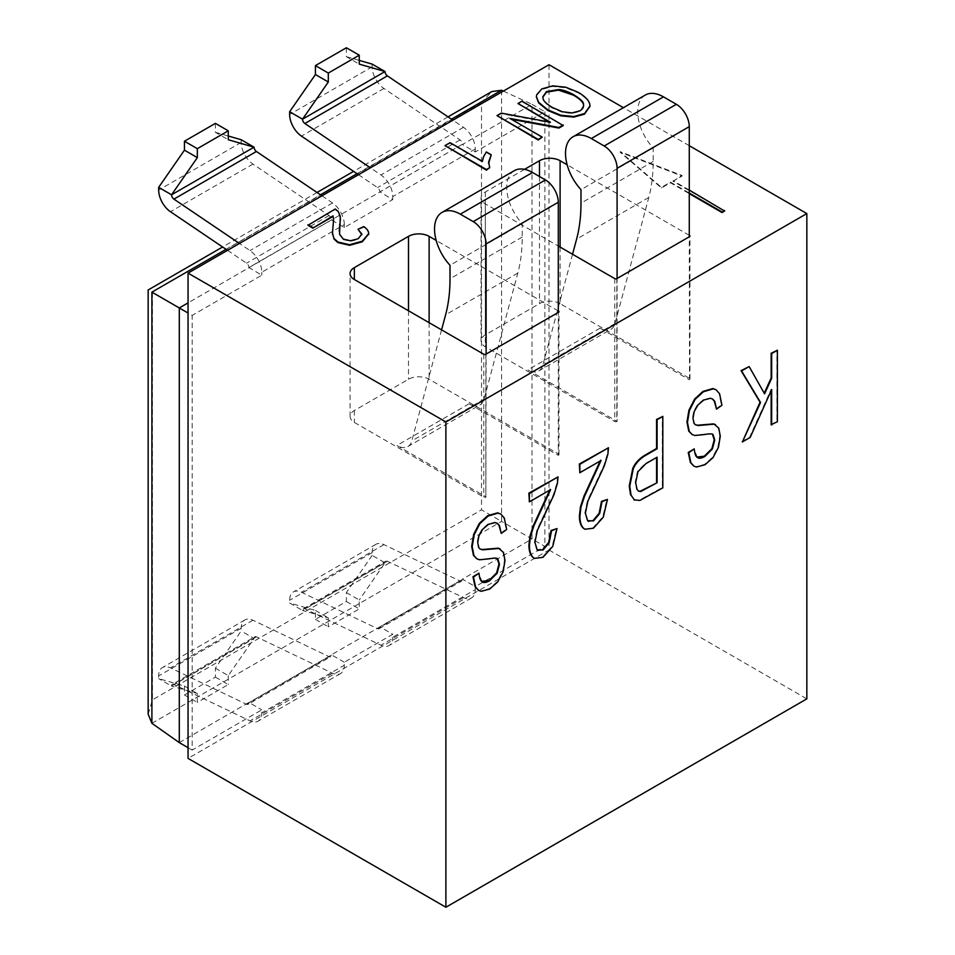 <?xml version="1.0" encoding="UTF-8"?>
<svg xmlns="http://www.w3.org/2000/svg" width="955" height="955" viewBox="0 0 955 955"><rect width="100%" height="100%" fill="white"/><g stroke="black" fill="none" stroke-linecap="round" stroke-linejoin="round"><path stroke-width="0.72" stroke-dasharray="4.78 3.58" d="M151.905 723.305L501.578 521.418L531.995 538.978L462.387 579.172L475.28 586.621L475.28 589.593L392.768 637.224L392.768 634.251L344.301 662.233L344.301 665.205L261.789 712.848L261.789 709.863L192.182 750.057L192.182 315.389L188.051 313.013M503.369 91.071L531.995 104.322L462.387 144.503L475.28 151.952L544.887 111.759L531.995 104.322L531.995 538.978L544.887 546.427L475.28 586.621M501.578 90.259L501.578 521.418L481.511 509.827L481.511 102.448L491.825 91.561M151.905 292.135L481.511 102.448M148.156 714.197L152.43 699.824L481.511 509.827M372.14 64.104L372.14 66.838A18.229 10.529 -120 0 0 383.934 88.469L460.024 139.931A3.641 2.101 60 0 1 462.387 144.265L188.051 302.89M358.507 174.705L377.523 187.574A3.641 2.101 60 0 1 379.875 191.895L392.768 199.583L344.301 227.565L331.409 219.877L248.909 267.519L261.789 275.207L192.182 315.389M475.28 151.952L475.28 148.968A18.229 10.529 -120 0 0 463.485 127.337L452.933 120.199M549.018 64.725L549.018 549.996L188.051 758.389M544.887 111.759L544.887 546.427M475.28 148.968L392.768 196.611A18.229 10.529 -120 0 0 380.985 174.968L370.421 167.829M392.768 199.583L392.768 196.611M344.301 227.565L344.301 224.592L261.789 272.223A18.229 10.529 -120 0 0 250.007 250.592L239.442 243.441M261.789 275.207L261.789 272.223M344.301 662.233L331.409 654.796L462.387 579.41A3.641 2.101 60 0 1 461.635 581.082A3.641 2.101 60 0 1 460.024 581.022L383.934 544.625A18.229 10.529 -120 0 0 375.924 544.302A18.229 10.529 -120 0 0 372.14 552.647L372.14 555.38L385.032 562.817A3.641 2.101 60 0 1 385.796 561.146A3.641 2.101 60 0 1 387.396 561.218L463.485 597.615A18.229 10.529 -120 0 0 471.495 597.937A18.229 10.529 -120 0 0 475.28 589.593M549.018 549.996L806.844 698.857M689.271 145.697L623.412 107.676M524.558 169.345L485.331 191.991A14.588 8.416 0 0 0 481.057 197.948A14.588 8.416 0 0 0 485.331 203.904L558.293 246.032M689.271 235.312L567.151 164.797M558.293 310.924L436.172 240.421M724.594 211.043L673.036 181.271L682.049 176.066L620.177 152.251L661.433 187.968L670.458 182.763L689.271 193.626M589.963 106.28L589.677 104.441C588.614 100.561 584.675 96.658 577.835 92.719L565.718 87.812L552.67 86.463L541.855 89.472L536.674 95.393L536.412 96.933M563.247 125.571L521.991 101.755L517.968 104.083M542.249 137.699L511.379 119.28M548.862 121.918L550.378 122.801L501.28 113.717L496.97 116.2M491.252 155.379L486.358 152.549L483.636 157.133L482.335 161.92L450.056 143.286L444.994 146.211M489.676 168.247L488.602 163.484M340.446 218.886L338.177 211.95L335.217 209.587L307.952 225.332M361.85 234.357L358.209 239.299L350.521 241.34L343.287 239.657L339.55 234.775L339.204 231.146M368.606 234.608C368.905 232.089 367.293 229.606 363.748 227.171L358.006 229.869M333.665 218.934L332.376 232.375M771.151 424.724L776.881 421.406L776.881 349.96M741.868 441.628L749.639 437.139L771.151 389.282L771.151 390.738M764.215 393.185L748.636 366.266M716.011 408.836L721.419 404.932L719.055 393.436L715.784 389.592M695.288 424.677L693.664 423.244L692.471 418.099L693.712 411.235L697.437 404.705L703.226 399.751L709.875 397.996L712.311 398.88M693.688 466.016L696.04 466.72L704.527 464.405L712.466 457.373L717.909 447.071L719.772 435.91L718.255 427.864L715.546 424.736M697.448 457.505L693.736 448.599M691.945 434.394L694.345 435.194L703.93 434.239C708.598 433.307 711.475 433.343 712.561 434.358M634.025 499.835L639.373 500.134L662.304 487.563L662.304 416.117M588.316 521.239L587.134 520.38L584.854 512.931L587.337 500.921L603.858 465.455L607.368 453.935L607.965 447.489M584.615 529.094L592.9 527.924L602.736 516.942L606.962 499.143M579.339 472.45L600.349 460.907M537.856 550.378L536.674 549.519L534.394 542.058L536.877 530.049L553.387 494.583L556.896 483.075L557.493 476.617M534.155 558.221L542.428 557.063L552.277 546.081L556.49 528.282M528.867 501.578L549.877 490.046M500.742 533.129L506.15 529.225L503.786 517.717L500.504 513.886M480.007 548.97L478.383 547.537L477.19 542.38L478.431 535.528L482.156 528.998L487.945 524.032L494.595 522.289L497.042 523.173M478.419 590.297L480.771 591.002L489.247 588.698L497.197 581.655L502.628 571.365L504.491 560.203L502.987 552.157L500.277 549.03M482.18 581.798L478.467 572.893M476.676 558.687L479.064 559.487L488.662 558.52C493.317 557.589 496.194 557.625 497.292 558.651M638.406 491.025L636.531 489.139L635.147 482.287L637.486 471.328L645.365 463.366L657.088 457.194M689.534 379.553A1.456 0.848 0 0 0 689.964 378.956A1.456 0.848 0 0 0 689.534 378.359L689.271 236.792M572.546 254.257L542.81 365.252A21.881 12.63 60 0 1 538.799 370.958A21.881 12.63 60 0 1 527.864 369.872L617.085 421.382L617.085 278.478M617.085 421.382L616.823 421.525A1.456 0.848 0 0 1 614.757 421.525L485.331 346.808A14.588 8.416 0 0 1 481.057 340.851L481.057 197.948M645.258 95.07A36.457 21.046 -120 0 0 653.172 147.977L653.172 161.491A182.31 105.253 60 0 1 648.779 197.482L614.996 323.578A21.881 12.63 60 0 1 610.997 329.272A21.881 12.63 60 0 1 600.05 328.186L689.271 379.696M560.108 247.07L560.108 303.63L689.534 378.359M560.108 303.63A14.588 8.416 0 0 0 539.48 303.63L485.331 334.895A14.588 8.416 0 0 0 481.057 340.851M653.172 147.977L580.986 189.651M514.279 170.682A36.457 21.046 -120 0 0 522.206 223.589L522.206 237.103A182.31 105.253 60 0 1 517.813 273.094L484.018 399.202A21.881 12.63 60 0 1 480.019 404.896A21.881 12.63 60 0 1 469.084 403.81L558.293 455.32L558.293 312.416M558.293 455.32L558.556 455.165A1.456 0.848 0 0 0 558.985 454.58A1.456 0.848 0 0 0 558.556 453.983L429.129 379.254A14.588 8.416 0 0 0 408.501 379.254L354.353 410.519A14.588 8.416 0 0 0 350.079 416.464A14.588 8.416 0 0 0 354.353 422.42L483.779 497.149A1.456 0.848 0 0 0 485.844 497.149L486.107 354.09M441.568 329.869L411.832 440.876A21.881 12.63 60 0 1 407.821 446.57A21.881 12.63 60 0 1 396.886 445.484L486.107 496.994M522.206 223.589L450.008 265.275M673.036 181.271L682.049 175.469L620.177 151.654L661.433 187.371L670.458 182.166L689.271 193.029M689.271 190.057L673.036 180.674M670.458 182.763L670.458 182.166M661.433 187.968L661.433 187.371M620.177 152.251L620.177 151.654M682.049 176.066L682.049 175.469M583.601 105.551L579.804 111.437L572.057 113.502L562.4 112.344L552.3 108.046C546.988 104.966 543.908 102.006 543.073 99.165L542.81 97.124M521.991 101.755L521.991 101.158M509.863 118.993L509.863 118.396M501.28 113.717L501.28 113.12M550.378 122.801L550.378 122.204M450.056 143.286L450.056 142.689M482.335 161.92L482.335 161.323M486.358 152.549L486.358 151.952M335.217 209.587L335.217 208.99M361.861 234.655L361.861 234.059M363.748 227.171L363.748 226.574M344.301 224.592A18.229 10.529 -120 0 0 332.507 202.949L321.954 195.811M241.173 139.717L241.173 142.45A18.229 10.529 -120 0 0 252.956 164.093L329.045 215.555A3.641 2.101 60 0 1 331.409 219.877M331.409 655.035L248.909 702.665L331.409 655.035A3.641 2.101 60 0 1 330.657 656.706A3.641 2.101 60 0 1 329.045 656.634L252.956 620.237A18.229 10.529 -120 0 0 244.946 619.914A18.229 10.529 -120 0 0 241.173 628.259L241.173 630.992L215.388 668.19L215.388 677.119L184.446 694.977L184.446 686.048L158.661 678.635L158.661 675.901A18.229 10.529 -120 0 1 162.434 667.557A18.229 10.529 -120 0 1 170.456 667.879L246.545 704.277A3.641 2.101 60 0 0 248.145 704.336L330.657 656.706M215.388 677.119L228.281 684.568L197.339 702.426L197.339 693.497L171.554 686.072A3.641 2.101 60 0 1 172.306 684.401L254.818 636.77A3.641 2.101 60 0 0 254.054 638.441L241.173 630.992M254.818 636.77A3.641 2.101 60 0 1 256.418 636.83L332.507 673.239A18.229 10.529 -120 0 0 340.529 673.562A18.229 10.529 -120 0 0 344.301 665.205M227.529 250.329L246.545 263.186A3.641 2.101 60 0 1 248.909 267.519M248.909 702.665A3.641 2.101 60 0 1 248.145 704.336M215.388 668.19L228.281 675.627L254.054 638.441L171.554 686.072L158.661 678.635M172.306 684.401A3.641 2.101 60 0 1 173.917 684.472L250.007 720.87A18.229 10.529 -120 0 0 258.017 721.192A18.229 10.529 -120 0 0 261.789 712.848M179.289 742.62L248.909 702.426L261.789 709.863M215.388 123.374L215.388 132.303L228.281 139.74M228.281 136.016L215.388 132.303M188.051 747.681L192.182 750.057M462.387 579.41L379.875 626.802L392.768 634.251M379.875 627.053A3.641 2.101 60 0 1 379.123 628.724A3.641 2.101 60 0 1 377.523 628.653L301.434 592.255A18.229 10.529 -120 0 0 293.412 591.933A18.229 10.529 -120 0 0 289.64 600.277L289.64 603.011L302.532 610.46A3.641 2.101 60 0 1 303.284 608.789A3.641 2.101 60 0 1 304.884 608.848L380.985 645.246A18.229 10.529 -120 0 0 388.995 645.568A18.229 10.529 -120 0 0 392.768 637.224M346.367 47.75L346.367 56.679L359.259 64.128M359.259 60.392L346.367 56.679M372.14 555.38L346.367 592.566L346.367 601.507L315.425 619.365L315.425 610.436L289.64 603.011M346.367 592.566L359.259 600.015L359.259 608.944L328.317 626.802L328.317 617.873L302.532 610.46L385.032 562.817L359.259 600.015M346.367 601.507L359.259 608.944M315.425 619.365L328.317 626.802M315.425 610.436L328.317 617.873M184.446 694.977L197.339 702.426M184.446 686.048L197.339 693.497M228.281 675.627L228.281 684.568M152.43 292.445L152.43 699.824M226.049 249.327L320.474 194.82M357.027 173.715L451.452 119.196M616.823 278.621L616.823 421.525M600.05 328.186L527.864 369.872M614.996 323.578L542.81 365.252M648.779 197.482L576.593 239.156M653.172 161.491L580.986 203.164M614.757 278.621L614.757 421.525M485.331 203.904L485.331 346.808M485.331 191.991L485.331 334.895M539.48 176.508L539.48 303.63M558.556 453.983L558.556 455.165M485.844 354.245L485.844 497.149M469.084 403.81L396.886 445.484M484.018 399.202L411.832 440.876M517.813 273.094L445.615 314.78M522.206 237.103L450.008 278.788M483.779 354.245L483.779 497.149M354.353 410.519L354.353 422.42M408.501 310.781L408.501 379.254M429.129 322.683L429.129 379.254M565.718 87.812L565.718 87.215M577.835 92.719L577.835 92.122M589.677 104.441L589.677 103.844M536.674 95.393L536.674 94.796M552.67 86.463L552.67 85.866M543.073 99.165L543.073 98.568M552.3 108.046L552.3 107.449M572.057 113.502L572.057 112.905M579.804 111.437L579.804 110.84M483.636 157.133L483.636 156.536M338.177 211.95L338.177 211.353M340.314 217.048L340.314 216.451M339.55 234.775L339.55 234.178M350.521 241.34L350.521 240.744M332.997 225.655L332.997 225.058M332.507 202.949L250.007 250.592M329.045 215.555L246.545 263.186M252.956 164.093L170.456 211.724M241.173 142.45L158.661 190.093M462.387 144.265L379.875 191.895M460.024 139.931L377.523 187.574M383.934 88.469L301.434 136.111M372.14 66.838L289.64 114.469M463.485 127.337L380.985 174.968M460.024 581.022L377.523 628.653M383.934 544.625L301.434 592.255M372.14 552.647L289.64 600.277M387.396 561.218L304.884 608.848M463.485 597.615L380.985 645.246M329.045 656.634L246.545 704.277M252.956 620.237L170.456 667.879M241.173 628.259L158.661 675.901M256.418 636.83L173.917 684.472M332.507 673.239L250.007 720.87M448.002 116.868L353.577 171.375M317.024 192.48L222.599 246.999M538.799 370.958L610.997 329.272M689.964 378.956L689.964 236.052M407.821 446.57L480.019 404.896M350.079 416.464L350.079 273.56M558.985 454.58L558.985 311.676M542.798 96.837L542.798 97.434M583.601 105.265L583.601 105.862M488.59 163.198L488.59 163.794M339.204 230.859L339.204 231.456M379.123 628.724L461.635 581.082M375.924 544.302L293.412 591.933M303.284 608.789L385.796 561.146M471.495 597.937L388.995 645.568M244.946 619.914L162.434 667.557M340.529 673.562L258.017 721.192"/><path stroke-width="1.43" d="M503.369 91.071L501.578 90.259L491.825 91.561L448.002 116.868M188.051 302.89L179.289 307.952L152.43 292.445M226.049 249.327L151.905 292.135L151.905 723.305L148.156 714.197L148.156 289.974L222.599 246.999M188.051 313.013L179.289 307.952L179.289 742.62L188.051 747.681M452.933 120.199L387.396 75.875A3.641 2.101 60 0 1 385.032 71.541L359.259 64.128L359.259 55.187L328.317 73.058L328.317 81.987L302.532 119.184A3.641 2.101 60 0 0 304.884 123.505L370.421 167.829M359.259 60.392L372.14 64.104L385.032 71.541L302.532 119.184L289.64 111.735L289.64 114.469A18.229 10.529 -120 0 0 301.434 136.111L358.507 174.705M188.051 273.118L188.051 758.389L445.889 907.25L445.889 421.979L188.051 273.118L549.018 64.725L623.412 107.676M445.889 907.25L806.844 698.857L806.844 213.574L689.271 145.697M806.844 213.574L445.889 421.979M689.534 236.649A1.456 0.848 0 0 0 689.964 236.052A1.456 0.848 0 0 0 689.534 235.455L689.534 236.649L617.085 278.478L617.085 168.319A18.229 10.529 -120 0 0 604.193 145.996L591.3 138.547A36.457 21.046 -120 0 0 573.072 136.744A36.457 21.046 -120 0 0 580.986 189.651L580.986 203.164A182.31 105.253 60 0 1 576.593 239.156L572.546 254.257M558.293 246.032L614.757 278.621A1.456 0.848 0 0 0 616.823 278.621L617.085 278.478M567.151 164.797L560.108 160.726A14.588 8.416 0 0 0 539.48 160.726L524.558 169.345M558.556 312.261A1.456 0.848 0 0 0 558.985 311.676A1.456 0.848 0 0 0 558.556 311.079L558.556 312.261L486.107 354.09L486.107 243.943A18.229 10.529 -120 0 0 473.214 221.608L460.322 214.171A36.457 21.046 -120 0 0 442.093 212.368A36.457 21.046 -120 0 0 450.008 265.275L450.008 278.788A182.31 105.253 60 0 1 445.615 314.78L441.568 329.869M436.172 240.421L429.129 236.351A14.588 8.416 0 0 0 408.501 236.351L354.353 267.615A14.588 8.416 0 0 0 350.079 273.56A14.588 8.416 0 0 0 354.353 279.517L483.779 354.245A1.456 0.848 0 0 0 485.844 354.245L486.107 354.09M689.271 193.626L722.016 212.535L724.594 211.043L689.271 190.057M536.412 96.933L538.656 102.925L547.943 110.529L560.86 115.842L573.848 117.119L584.52 114.134L589.963 106.28M511.379 119.28L558.938 128.066L563.247 125.571L521.991 101.158L517.968 103.486L550.378 122.204L501.28 113.12L496.97 115.603L538.226 139.43L542.249 137.102L509.863 118.396L558.938 127.469L563.247 124.974M496.97 115.603L538.226 140.015L542.249 137.102M517.968 103.486L548.862 121.918M488.602 163.484L491.252 154.782L486.358 151.952L483.636 156.536L482.335 161.323L450.056 142.689L444.994 145.614L486.405 169.536L489.676 167.65L488.662 161.861L491.252 154.782M444.994 145.614L486.405 170.133L489.676 167.65M332.376 232.375L334.107 239.204L337.975 242.606L349.59 245.316L362.291 241.794L368.642 234.023C368.905 231.492 367.293 229.009 363.748 226.574L358.006 229.272L361.861 234.059L358.209 238.714L350.521 240.744L343.287 239.072L339.55 234.178L340.314 216.451L338.177 211.353L335.217 208.99L307.952 225.332L312.822 228.15L333.044 216.463L333.653 219.268M339.204 231.146L340.446 218.886M358.006 229.272L361.861 234.655M333.044 216.463L333.653 218.683L332.447 233.76L334.107 238.619L337.975 242.009L349.59 244.719L362.291 241.197L368.63 233.724M771.151 390.738L771.151 424.724L777.394 421.704L777.394 350.258L771.664 353.565L771.664 378.323L764.573 393.83L749.15 366.565L741.581 370.934L760.55 402.485L742.381 441.926L750.153 437.438L771.664 389.58L771.664 425.023M749.15 366.565L741.068 370.636L760.037 402.186L742.381 441.926M777.394 350.258L771.151 353.266L771.151 378.025L764.215 393.185M712.311 398.88L714.245 401.04L716.537 409.134L721.944 405.23L719.581 393.735L716.047 389.736L713.337 388.852L703.477 391.717L695.145 399.321L689.45 410.447L687.457 422.361L689.271 431.445L692.196 434.549L694.858 435.492L704.444 434.537C709.732 433.618 712.609 433.654 713.087 434.656L714.758 440.04L712.394 448.957L704.802 456.502C701.161 458.46 698.654 458.746 697.269 457.373C695.741 456.562 694.739 453.732 694.249 448.898L688.758 452.754L690.895 462.769L693.939 466.171L696.553 467.019L705.041 464.703L712.979 457.672L718.423 447.37L720.285 436.208L718.781 428.162L714.149 424.175L698.069 425.524L695.538 424.844L694.178 423.543L692.984 418.397L694.225 411.533L697.95 405.004L703.74 400.05L710.389 398.295L712.585 399.023L714.758 401.339L716.537 409.134M715.546 424.736L713.636 423.877L697.556 425.226L695.288 424.677M694.249 448.898L688.245 452.455L690.381 462.471L693.688 466.016M712.442 434.262L714.245 439.742L711.881 448.659L704.289 456.204L696.756 457.075M715.784 389.592L712.824 388.554L702.952 391.419L694.631 399.023L688.937 410.161L686.943 422.062L688.758 431.147L691.945 434.394M634.025 499.835L639.886 500.432L662.818 487.862L662.818 416.416L657.088 419.723L657.088 448.766L645.974 455.177C639.862 458.71 635.624 463.259 633.272 468.81L629.751 486.286L631.088 495.263L634.55 500.134L631.088 495.263M662.818 416.416L656.562 419.424L656.562 448.468L645.461 454.89C639.349 458.412 635.111 462.96 632.759 468.511L629.238 485.988L630.575 494.965M608.478 447.776L579.339 464.011L579.852 472.737L601.089 460.477L584.508 496.361L580.962 507.141L579.912 516.189C579.912 521.8 581.118 525.811 583.541 528.222L584.866 529.249L593.413 528.222L603.262 517.24L607.476 499.441L602.008 501.673L599.68 513.539L593.533 520.893L587.647 520.678L585.379 513.229L587.862 501.208L604.372 465.754L607.881 454.234L608.478 447.776L579.852 464.309L579.852 472.737M607.476 499.441L601.495 501.375L599.155 513.253L593.019 520.594L588.316 521.239M600.576 460.179L583.994 496.063L580.449 506.842L579.399 515.891C579.399 521.502 580.604 525.513 583.028 527.924L584.615 529.094M558.018 476.915L528.867 493.15L529.38 501.876L550.629 489.617L534.048 525.501L530.503 536.268L529.44 545.317C529.44 550.928 530.658 554.951 533.081 557.362L534.406 558.377L542.941 557.362L552.79 546.379L557.016 528.581L551.548 530.801L549.209 542.679L543.061 550.032L537.188 549.817L534.907 542.356L537.39 530.347L553.912 494.881L557.422 483.373L558.018 476.915L529.38 493.449L529.38 501.876M557.016 528.581L551.023 530.503L548.695 542.38L542.547 549.734L537.856 550.378M550.116 489.318L533.535 525.202L529.989 535.97L528.927 545.019C528.927 550.641 530.144 554.652 532.568 557.063L534.155 558.221M497.042 523.173L498.964 525.322L501.256 533.427L506.663 529.524L504.3 518.016L500.766 514.029L498.068 513.133L488.196 516.01L479.876 523.615L474.169 534.74L472.188 546.654L473.99 555.726L476.927 558.842L479.577 559.785L489.175 558.818C494.451 557.911 497.328 557.947 497.806 558.938L499.489 564.321L497.125 573.239L489.521 580.795C485.88 582.753 483.373 583.039 482 581.667C480.472 580.843 479.458 578.014 478.98 573.191L473.477 577.047L475.626 587.062L478.67 590.453L481.284 591.3L489.76 588.996L497.71 581.953L503.142 571.663L505.004 560.501L503.5 552.456L498.868 548.468L482.788 549.817L480.27 549.125L478.897 547.824L477.703 542.679L478.944 535.827L482.669 529.297L488.459 524.331L495.108 522.588L497.304 523.316L499.489 525.62L501.256 533.427M500.277 549.03L498.355 548.17L482.275 549.519L480.007 548.97M478.98 573.191L472.964 576.748L475.101 586.764L478.419 590.297M497.173 558.544L498.964 564.023L496.6 572.94L489.008 580.497L481.487 581.368M500.504 513.886L497.555 512.835L487.683 515.712L479.35 523.316L473.656 534.442L471.663 546.356L473.477 555.428L476.676 558.687M657.088 482.741L640.662 491.55L638.668 491.192L637.057 489.426L635.66 482.585L638 471.627L645.89 463.664L657.088 457.194L657.088 482.741L640.148 491.252L638.406 491.025M656.562 457.493L656.562 482.442M588.567 521.394L587.647 520.678M538.107 550.534L537.188 549.817M689.271 236.792L689.271 126.645A18.229 10.529 -120 0 0 676.379 104.31L663.486 96.873A36.457 21.046 -120 0 0 645.258 95.07L573.072 136.744M558.293 312.416L558.293 202.257A18.229 10.529 -120 0 0 545.401 179.934L532.52 172.485A36.457 21.046 -120 0 0 514.279 170.682L442.093 212.368M722.016 212.535L724.594 210.446M689.271 193.029L722.016 211.938M577.835 92.122L565.718 87.215L552.67 85.866L541.855 88.887L536.674 94.796L536.412 96.634L538.656 102.328L547.943 109.932L560.86 115.245L573.848 116.534L584.52 113.538L589.975 105.981L589.677 103.844C588.614 99.977 584.675 96.061 577.835 92.122M542.81 97.124L546.547 92.158L558.58 90.152L573.418 95.166C579.625 98.747 582.98 101.922 583.493 104.692L583.493 104.095C583.911 107.079 582.681 109.324 579.804 110.84L572.057 112.905L562.4 111.759L552.3 107.449C546.403 103.797 543.323 100.836 543.073 98.568L542.798 96.837L546.547 91.561L558.58 89.555C562.579 89.722 567.533 91.394 573.418 94.569C580.365 98.878 583.732 102.054 583.493 104.095L583.601 105.265M583.493 104.692L583.601 105.551M558.938 128.066L558.938 127.469M486.405 170.133L486.405 169.536M312.822 228.15L333.044 215.866M368.606 234.011L368.606 234.608M307.952 224.735L312.822 227.553M321.954 195.811L256.418 151.487A3.641 2.101 60 0 1 254.054 147.166L228.281 139.74L228.281 130.811L197.339 148.67L197.339 157.611L171.554 194.796A3.641 2.101 60 0 0 173.917 199.129L239.442 243.441M228.281 136.016L241.173 139.717L254.054 147.166L171.554 194.796L158.661 187.359L158.661 190.093A18.229 10.529 -120 0 0 170.456 211.724L227.529 250.329M228.281 130.811L215.388 123.374L184.446 141.233L184.446 150.162L158.661 187.359M184.446 150.162L197.339 157.611M197.339 148.67L184.446 141.233M151.905 723.305L179.289 742.62M359.259 55.187L346.367 47.75L315.425 65.609L315.425 74.55L289.64 111.735M315.425 74.55L328.317 81.987M328.317 73.058L315.425 65.609M320.474 194.82L357.027 173.715M451.452 119.196L501.578 90.259M663.486 96.873L591.3 138.547M676.379 104.31L604.193 145.996M689.271 126.645L617.085 168.319M539.48 160.726L539.48 176.508M560.108 160.726L560.108 247.07M532.52 172.485L460.322 214.171M545.401 179.934L473.214 221.608M558.293 202.257L486.107 243.943M354.353 267.615L354.353 279.517M408.501 236.351L408.501 310.781M429.129 236.351L429.129 322.683M584.52 114.134L584.52 113.538M560.86 115.842L560.86 115.245M547.943 110.529L547.943 109.932M538.656 102.925L538.656 102.328M573.418 95.166L573.418 94.569M558.58 90.152L558.58 89.555M546.547 92.158L546.547 91.561M488.662 162.457L488.662 161.861M339.92 224.485L339.92 223.888M362.291 241.794L362.291 241.197M349.59 245.316L349.59 244.719M337.975 242.606L337.975 242.009M256.418 151.487L173.917 199.129M387.396 75.875L304.884 123.505M353.577 171.375L317.024 192.48M589.975 105.981L589.975 106.578M536.412 96.634L536.412 97.231M340.446 218.588L340.446 219.184M332.376 232.077L332.376 232.674"/></g></svg>
